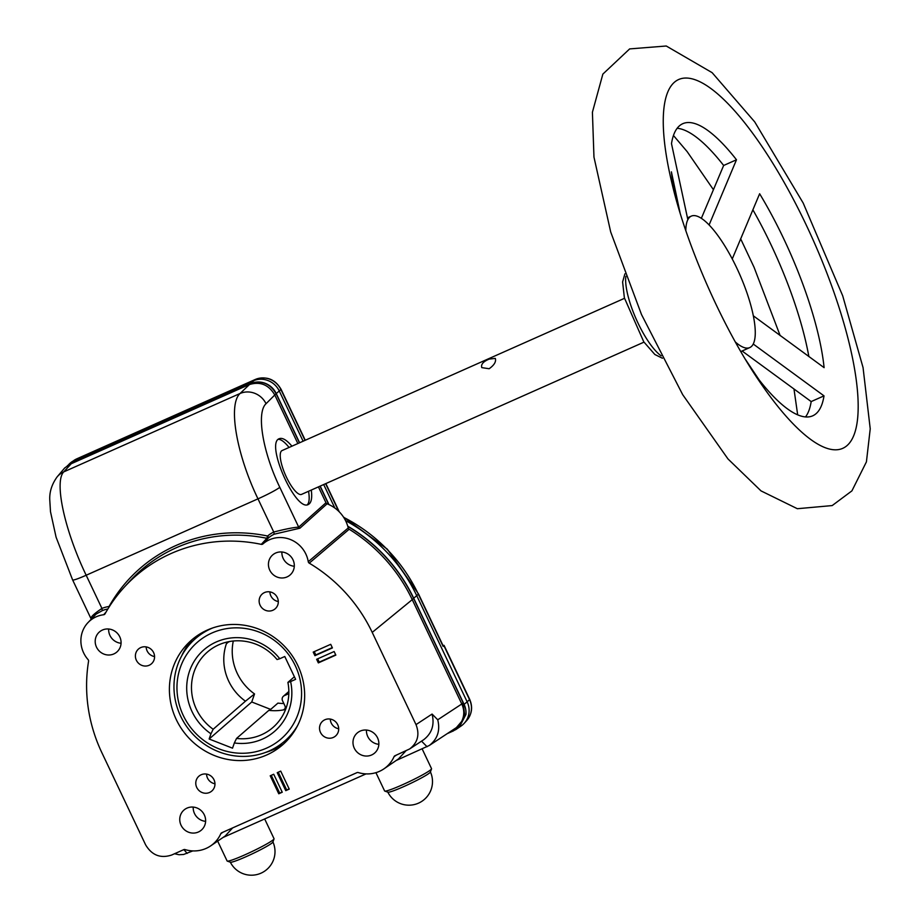 <?xml version="1.0" encoding="UTF-8"?>
<svg xmlns="http://www.w3.org/2000/svg" width="920" height="920" viewBox="0 0 920 920"><rect width="100%" height="100%" fill="white"/><g stroke="black" fill="none" stroke-linecap="round" stroke-linejoin="round"><path stroke-width="1.38" d="M384.755 791.073L387.941 792.189A23.575 1.966 -25.4 0 0 394.185 790.544A23.575 1.966 -25.4 0 0 416.921 780.309A23.575 1.966 -25.4 0 0 430.387 772.041L431.526 768.867A25.978 2.173 154.6 0 1 408.997 781.77A25.978 2.173 154.6 0 1 384.755 791.073A25.978 2.173 154.6 0 1 384.606 790.947L375.923 772.662M422.165 748.926L431.537 768.671A25.978 2.173 154.6 0 1 431.526 768.867M643.977 342.136L301.553 494.385A23.977 6.842 -114 0 1 286.43 477.158A23.977 6.842 -114 0 1 282.06 450.57L624.496 298.322M489.187 359.099L495.316 358.397C496.305 361.663 494.247 365.113 489.152 368.736L481.781 367.62C480.803 364.377 483.276 361.537 489.187 359.099M685.814 230.575A71.932 20.527 -114 0 1 687.849 219.684L671.496 143.646A159.861 45.632 -114 0 1 682.801 123.682A159.861 45.632 -114 0 1 736.483 159.769L709.101 224.952A71.932 20.527 -114 0 1 732.251 258.945A71.932 20.527 -114 0 1 753.331 315.813A71.932 20.527 -114 0 1 755.274 332.833A71.932 20.527 -114 0 1 753.238 344.022A71.932 20.527 -114 0 1 749.765 347.587A71.932 20.527 -114 0 1 735.356 341.998M732.251 258.945L759.632 193.752A159.861 45.632 -114 0 1 824.101 367.655L753.331 315.813M808.864 356.58A159.861 45.632 66 0 0 752.847 209.76M736.483 159.769L723.649 165.473A159.861 45.632 66 0 0 677.166 128.282M701.35 218.339L723.649 165.473M687.849 219.684A71.932 20.527 -114 0 1 691.311 216.119A71.932 20.527 -114 0 1 709.101 224.952M675.314 196.386A159.861 45.632 -114 0 1 671.404 171.856L680.041 212.727M805.506 416.944A159.861 45.632 66 0 0 811.175 401.58L742.095 350.991M753.238 344.022L824.009 395.864L811.175 401.58M824.009 395.864A159.861 45.632 -114 0 1 812.693 415.828A159.861 45.632 -114 0 1 759.023 379.741L745.453 359.433M278.265 439.357A35.972 10.269 -114 0 1 289.052 447.453M308.545 491.28A35.972 10.269 -114 0 1 307.257 504.792M227.263 861.097L230.437 862.224A23.575 1.966 -25.4 0 0 257.335 851.38A23.575 1.966 -25.4 0 0 272.895 842.064L274.033 838.89A25.978 2.173 154.6 0 1 256.898 849.16A25.978 2.173 154.6 0 1 244.743 854.898A25.978 2.173 154.6 0 1 227.263 861.097A25.978 2.173 154.6 0 1 227.102 860.97L217.672 841.121M264.673 818.949L274.033 838.695A25.978 2.173 154.6 0 1 274.033 838.89M229.736 641.493L226.964 642.723A4.002 3.818 -131 0 0 226.722 642.85A49.956 47.69 49 0 1 227.021 642.045M279.772 658.72A53.958 51.508 -131 0 0 199.881 653.729A53.958 51.508 -131 0 0 210.956 733.792L209.139 739.013L232.53 748.178L234.335 742.957A53.958 51.508 -131 0 0 290.616 681.559L295.619 679.339L284.774 656.5L279.772 658.72A2350.301 196.167 -25.4 0 0 277.058 659.548A49.956 47.69 -131 0 0 207.391 652.073A49.956 47.69 -131 0 0 213.164 729.261L245.444 701.189A49.956 47.69 49 0 1 226.722 642.85M285.602 709.446A49.956 47.69 49 0 1 284.521 709.688A4.002 3.818 49 0 0 284.866 705.697L282.543 700.798A4.002 3.818 49 0 1 284.337 695.646L288.822 693.645M270.675 709.4L251.746 701.983L254.541 693.944A50.956 48.645 -131 0 1 233.289 641.01M269.502 710.435L277.92 703.11A50.956 48.645 -131 0 0 283.82 703.501M245.444 701.189L254.541 693.944M284.521 709.688A49.956 47.69 49 0 1 268.835 710.355L236.543 738.426A49.956 47.69 -131 0 0 272.941 727.478A49.956 47.69 -131 0 0 287.902 682.387A2350.301 196.167 154.6 0 1 290.616 681.559M294.388 676.752L287.902 682.387M295.274 665.666A63.94 61.053 -131 0 0 187.599 653.165A63.94 61.053 -131 0 0 234.945 752.859A63.94 61.053 -131 0 0 295.274 665.666M192.222 639.515A69.943 66.769 -131 0 0 181.619 655.994M265.477 752.456A69.943 66.769 -131 0 0 283.279 744.257M206.091 630.614A67.942 64.871 -131 0 0 197.386 636.95L195.592 638.503A67.942 64.871 -131 0 0 191.21 732.331A67.942 64.871 -131 0 0 284.74 741.06A67.942 64.871 -131 0 0 297.608 725.523M284.74 741.06L286.534 739.496A67.942 64.871 -131 0 0 294.009 731.756M212.773 627.923A67.942 64.871 -131 0 0 195.592 638.503M234.335 742.957A2350.301 335.639 111.4 0 0 236.543 738.426M213.164 729.261A2350.301 335.639 -68.6 0 1 210.956 733.792M209.139 739.013L251.746 701.983M299.448 442.83L276.127 393.714L274.792 394.967C268.571 384.514 259.888 381.11 248.768 384.767L69.46 464.519L64.641 468.027L57.132 476.87A19.987 19.194 40 0 1 63.733 471.891C54.038 481.792 64.584 530.368 86.181 575.241L257.979 498.847C236.348 454.008 227.907 404.489 240.028 393.507A19.987 18.802 45 0 1 266.052 403.707L274.792 394.967L297.85 443.543M250.424 383.64L71.909 463.001L63.733 471.891L240.028 393.507L250.424 383.64C261.418 380.017 269.986 383.375 276.127 393.714M261.291 544.352L266.858 538.315A2.001 1.897 -137.3 0 0 268.467 537.912L262.924 543.938A2.001 1.909 49 0 1 261.291 544.352A154.376 147.395 49 0 0 123.912 587.569A154.376 147.395 49 0 0 105.052 613.824A2.001 1.909 49 0 1 103.661 614.744A27.968 26.703 49 0 0 87.641 622.978A27.968 26.703 49 0 0 88.067 659.606A2.001 1.909 49 0 1 88.561 661.273A154.376 147.395 49 0 0 101.832 752.617L145.613 844.836C151.846 855.266 160.528 858.659 171.637 855.036L183.712 849.666A2.001 1.909 49 0 1 185.058 849.585A31.487 30.072 49 0 0 210.668 845.882L225.204 835.992L232.611 827.931M108.663 629.004A13.283 12.684 -131 0 0 121.06 643.264M102.453 630.028A13.283 12.684 49 0 1 118.841 635.168A13.283 12.684 49 0 1 116.851 652.015A13.283 12.684 49 0 1 98.566 650.302A13.283 12.684 49 0 1 99.417 631.959A13.283 12.684 49 0 1 102.453 630.028M366.447 730.054A13.283 12.684 -131 0 0 378.844 744.314M360.249 731.078A13.283 12.684 49 0 1 376.636 736.218A13.283 12.684 49 0 1 374.635 753.054A13.283 12.684 49 0 1 356.35 751.352A13.283 12.684 49 0 1 357.213 733.01A13.283 12.684 49 0 1 360.249 731.078M193.211 807.081A13.283 12.684 -131 0 0 205.608 821.341M187.013 808.105A13.283 12.684 49 0 1 203.4 813.245A13.283 12.684 49 0 1 201.399 830.081A13.283 12.684 49 0 1 183.114 828.38A13.283 12.684 49 0 1 183.977 810.037A13.283 12.684 49 0 1 187.013 808.105M281.899 551.988A13.283 12.684 -131 0 0 294.296 566.248M275.689 553.012A13.283 12.684 49 0 1 292.077 558.153A13.283 12.684 49 0 1 290.087 574.988A13.283 12.684 49 0 1 271.802 573.286A13.283 12.684 49 0 1 272.654 554.944A13.283 12.684 49 0 1 275.689 553.012M146.153 646.921A9.821 9.384 -131 0 0 154.525 656.558M140.76 647.577A9.821 9.384 49 0 1 151.409 663.837A9.821 9.384 49 0 1 137.885 662.572A9.821 9.384 49 0 1 140.76 647.577M330.291 719.106A9.821 9.384 -131 0 0 338.663 728.744M324.898 719.75A9.821 9.384 49 0 1 335.547 736.011A9.821 9.384 49 0 1 322.011 734.746A9.821 9.384 49 0 1 324.898 719.75M206.552 774.122A9.821 9.384 -131 0 0 214.923 783.759M201.158 774.766A9.821 9.384 49 0 1 211.807 791.027A9.821 9.384 49 0 1 198.271 789.774A9.821 9.384 49 0 1 201.158 774.766M269.893 591.905A9.821 9.384 -131 0 0 278.265 601.542M264.5 592.56A9.821 9.384 49 0 1 275.149 608.821A9.821 9.384 49 0 1 261.625 607.556A9.821 9.384 49 0 1 264.5 592.56M318.435 486.887L325.967 502.757A2.001 1.909 -131 0 0 327.094 503.803A33.453 31.935 49 0 1 348.243 527.965A2.001 1.909 -131 0 0 349.174 529.241L309.247 563.155A154.376 147.395 49 0 1 372.221 632.396L416.012 724.615C419.865 734.551 417.749 742.658 409.676 748.937L423.625 739.772C431.894 733.378 434.711 724.799 432.078 714.058L437.736 719.785C440.358 730.526 437.541 739.105 429.272 745.499L456.435 727.559L461.621 721.475C464.416 715.794 464.462 709.975 461.794 703.984L463.128 702.731L413.586 598.391L412.24 599.644L461.794 703.984L437.736 719.785M396.278 760.437L429.272 745.499M409.676 748.937L394.979 755.734A2.001 1.909 49 0 0 394.703 755.883L394.703 755.883A2.001 1.909 49 0 0 394.047 756.665A31.487 30.072 49 0 1 383.904 768.867A31.487 30.072 49 0 1 358.294 772.57A2.001 1.909 49 0 0 356.948 772.639L221.743 832.749A2.001 1.909 49 0 0 221.467 832.91L221.467 832.91A2.001 1.909 49 0 0 220.811 833.692A31.487 30.072 49 0 1 210.668 845.882M463.128 702.731L464.703 715.093L461.621 721.475M328.728 504.493L320.034 486.174M192.786 850.919L183.597 854.484L179.02 854.726L174.535 853.748M405.846 750.904L398.44 758.966L383.904 768.867M396.313 755.147L394.047 756.665M366.022 773.893L223.042 837.464M67.379 465.738L71.909 463.001M347.829 526.412A159.62 152.398 49 0 1 413.586 598.391M309.247 563.155A2.001 1.909 49 0 1 308.257 561.706L348.243 527.965M262.924 543.938A27.968 26.703 49 0 1 290.237 539.453A27.968 26.703 49 0 1 308.257 561.706M332.419 647.921L330.717 644.322L313.214 652.096L314.916 655.695L332.419 647.921M335.834 655.109L334.132 651.521L316.629 659.295L318.343 662.894L335.834 655.109M278.76 793.776L282.256 792.223L273.711 774.237L270.215 775.79L278.76 793.776L282.106 791.901M285.752 790.659L289.26 789.107L280.715 771.121L277.219 772.673L285.752 790.659L289.11 788.796M176.249 719.532A69.402 66.263 49 0 1 188.772 642.654A69.402 66.263 49 0 1 287.04 649.037A69.402 66.263 49 0 1 279.68 747.247A69.402 66.263 49 0 1 176.249 719.532M314.26 651.636L315.813 654.913L314.916 655.695M315.813 654.913L332.269 647.599M317.676 658.835L319.24 662.112L335.685 654.798M319.24 662.112L318.343 662.894M223.077 832.163L220.811 833.692M325.967 502.757L298.701 527.125L279.795 487.312A19.987 1.667 -25.4 0 1 257.979 498.847L273.746 532.036C285.303 529.069 293.618 527.436 298.701 527.125A2.001 1.886 -131.9 0 0 299.92 528.207L274.206 534.186L273.746 532.036A30.877 29.474 49 0 0 267.605 536.015L266.858 538.315A155.284 148.258 49 0 0 129.099 581.877L123.912 587.569M327.094 503.803L299.92 528.207M349.174 529.241A159.861 152.628 49 0 1 412.24 599.644L372.221 632.396M291.939 446.177C286.683 439.99 282.474 437.494 279.289 438.679C265.132 443.072 295.573 512.072 308.327 504.493C311.339 502.929 312.328 498.122 311.293 490.049M91.919 619.068C89.309 618.274 92.644 614.721 101.936 608.431L86.181 575.241A19.987 1.667 -25.4 0 1 72.611 579.91L56.085 537.188L50.496 511.727L49.772 499.87C49.392 491.901 51.842 484.242 57.132 476.87M103.661 614.744L106.018 612.122M109.319 606.682L109.054 606.51A30.877 29.474 49 0 0 101.936 608.431L102.304 610.615L96.002 614.192L87.641 622.978M278.265 772.213L286.649 789.889M271.262 775.318L279.657 792.994M464.726 714.966L465.957 714.414L461.081 723.833A19.216 18.342 49 0 1 459.459 726.213L455.906 729.537L461.069 726.018A19.987 19.078 -131 0 0 464.289 723.212A19.987 19.078 -131 0 0 467.153 701.856L469.534 699.625A7.992 0.667 -25.4 0 0 469.694 699.361C472.972 707.089 471.983 714.15 466.727 720.532A19.55 18.665 -131 0 0 469.534 699.625L443.9 645.668L443.129 646.392A7.992 0.667 -25.4 0 0 443.291 646.127L418.519 593.963L387.331 549.183L343.413 516.959M303.117 441.209L279.312 391.058A19.987 19.078 -131 0 0 253.264 380.846L74.773 460.207A19.987 19.078 -131 0 0 71.898 461.805A19.987 19.078 -131 0 0 68.666 464.611L68.103 465.244M443.9 645.668A7.992 0.667 -25.4 0 0 444.072 645.403A7.992 0.667 -25.4 0 0 443.014 645.541M299.609 442.761L276.253 393.565A19.561 18.676 -131 0 0 254.437 382.386M347.76 526.183A159.436 152.225 -131 0 1 413.701 598.23L464.094 704.352L467.153 701.856L416.76 595.723A159.861 152.628 -131 0 0 345.529 520.605M334.857 508.047L323.69 484.541M320.195 486.105L328.98 504.597M455.906 729.537L447.557 733.493M465.957 714.414A19.561 18.676 -131 0 0 464.094 704.352M459.322 724.615L461.081 723.833M661.192 355.844A47.955 13.685 -114 0 1 648.703 341.975A47.955 13.685 -114 0 1 625.853 276.356M673.532 189.635A201.825 57.603 -114 0 1 672.232 184.425A201.825 57.603 -114 0 1 740.071 117.127A201.825 57.603 -114 0 1 858.176 407.008A201.825 57.603 -114 0 1 760.529 382.984A201.825 57.603 -114 0 1 757.528 378.534M283.555 709.883L285.096 708.538M226.389 643.758L228.217 642.171M284.337 695.646L288.845 691.725M427.064 746.741L421.544 741.14M416.012 724.615L432.078 714.058M109.123 606.981L109.054 606.51A157.286 150.167 49 0 1 267.605 536.015A2.001 0.598 49.6 0 1 268.467 537.912A28.876 27.577 49 0 1 274.206 534.186M183.873 849.608L187.162 853.404M266.052 403.707C256.197 412.516 262.66 451.812 279.795 487.312M102.304 610.615A28.876 27.577 49 0 1 107.87 609.005M443.129 646.392L418.358 594.228A7.992 0.667 -25.4 0 0 418.519 593.963M343.666 517.351A159.574 152.352 49 0 1 418.358 594.228L413.701 598.23M305.026 440.358L280.911 389.551A7.992 0.667 -25.4 0 0 281.071 389.298C275.034 379.063 266.455 375.785 255.346 379.442A7.992 2.277 -114 0 1 255.472 379.397M338.721 511.301L325.611 483.69M276.253 393.565L280.911 389.551A19.688 18.802 -131 0 0 255.242 379.5A7.992 2.277 -114 0 1 255.346 379.442L76.854 458.804A7.992 2.277 -114 0 1 76.969 458.758M250.861 383.445L255.242 379.5L76.751 458.861A7.992 2.277 -114 0 1 76.854 458.804L71.898 461.805M72.381 462.794L76.751 458.861A19.688 18.802 -131 0 0 73.922 460.437M456.435 727.559L459.459 726.213M387.826 792.154A23.587 23.587 0 0 0 419.037 802.907A23.587 23.587 0 0 0 430.422 771.926M624.91 273.838L622.61 281.945L624.369 297.815L643.758 341.815L654.867 354.51L662.423 358.236M691.311 216.119L687.424 217.856M749.765 347.587L740.807 351.578M673.452 135.493L687.159 151.627L713.402 189.646M740.623 238.751L754.032 267.214L780.171 335.639M793.994 389.091L797.674 414.862M870.228 428.823L866.421 461.863L851.908 490.877L832.186 505.574L797.352 508.714L761.012 490.889L727.961 458.919L682.686 394.657L641.493 314.513L610.696 231.978L593.963 157.09L592.411 112.24L602.853 74.106L629.648 48.909L666.252 46L712.137 72.668L754.733 121.911L803.183 203.032L842.697 295.791L863.052 367.574L870.228 428.823M760.529 382.984C723.833 329.9 687.079 247.227 672.232 184.425M230.333 862.178A23.587 23.587 0 0 0 261.958 872.723A23.587 23.587 0 0 0 272.93 841.949M288.845 691.506L283.417 696.233M91.195 619.056L72.611 579.91M339.261 511.842L325.841 483.586M305.267 440.254L281.071 389.298M469.694 699.361L444.072 645.403M466.727 720.532L464.289 723.212M447.546 733.505L453.652 730.79"/></g></svg>
